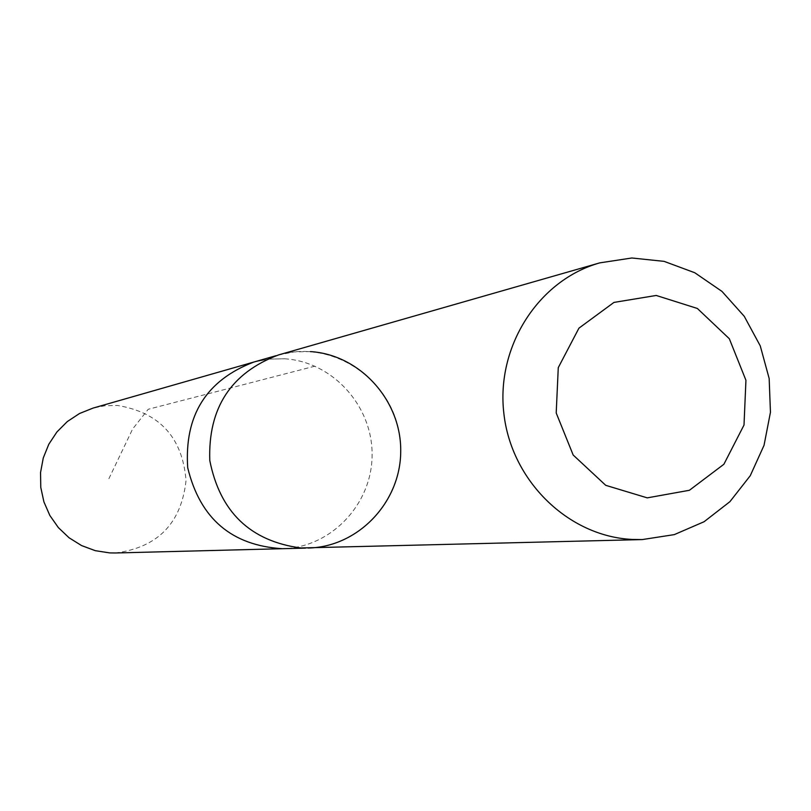 <?xml version="1.0" encoding="UTF-8"?>
<svg xmlns="http://www.w3.org/2000/svg" width="811" height="811" viewBox="0 0 811 811"><rect width="100%" height="100%" fill="white"/><g stroke="black" fill="none" stroke-linecap="round" stroke-linejoin="round"><path stroke-width="0.61" stroke-dasharray="4.05 3.04" d="M284.651 358.786C332.845 361.736 372.928 406.321 372.087 455.458C371.874 504.614 330.736 547.729 282.38 548.702C330.736 547.729 371.874 504.614 372.087 455.458C372.928 406.321 332.845 361.736 284.651 358.786L269.059 359.091L253.731 362.081L269.059 359.091L284.651 358.786M115.314 552.98C157.76 547.547 181.34 523.369 186.043 480.447C182.455 437.403 159.574 412.414 117.372 405.449L105.116 405.733L93.072 408.085M310.42 351.599L294.322 351.903L278.497 354.985C230.942 372.938 208.052 408.095 209.826 460.466C219.994 511.903 250.295 541.059 300.739 547.942L305.514 548.114M308.109 548.084C364.027 547.161 408.795 491.395 399.58 435.203C391.52 378.838 332.094 339.059 278.467 354.954L275.993 355.705M314.942 366.156L148.21 409.281L132.639 428.989L108.309 479.899"/><path stroke-width="1.22" d="M305.514 548.114L282.38 548.702C231.622 545.56 200.064 518.564 187.706 467.724C184.249 415.506 206.258 380.288 253.731 362.081L93.072 408.085L79.519 413.509L67.303 421.568L56.922 431.959L48.802 444.246L43.267 457.962L40.55 472.529L40.773 487.381L43.916 501.887L49.856 515.482L58.351 527.596L69.057 537.764L81.526 545.55L95.252 550.669L109.698 552.909L115.314 552.98L282.38 548.702C231.622 545.56 200.064 518.564 187.706 467.724C184.249 415.506 206.258 380.288 253.731 362.081L275.993 355.705M308.129 548.043C358.067 547.04 400.502 502.445 400.715 451.615C401.567 400.796 360.175 354.671 310.42 351.599M599.765 262.876L278.467 354.954C230.902 372.918 208.011 408.095 209.785 460.486C219.963 511.934 250.285 541.099 300.739 547.972L642.231 539.579L674.286 534.621L704.08 521.726L729.9 501.685L750.256 475.712L764.033 445.33L770.45 412.292L769.163 378.494L760.252 345.861L744.224 316.27L721.983 291.413L694.763 272.739L664.128 261.365L631.84 257.989L599.765 262.876C538.524 280.059 495.835 346.52 503.884 413.671C511.406 480.882 568.268 536.253 631.921 539.427L642.231 539.579M647.249 497.863L689.411 490.28L723.888 464.257L744.011 425.025L745.938 380.288L729.322 338.734L697.359 308.464L656.221 295.457L613.947 302.422L578.942 328.151L558.272 367.626L556.204 412.971L573.174 455.022L605.726 485.323L647.249 497.863"/></g></svg>
